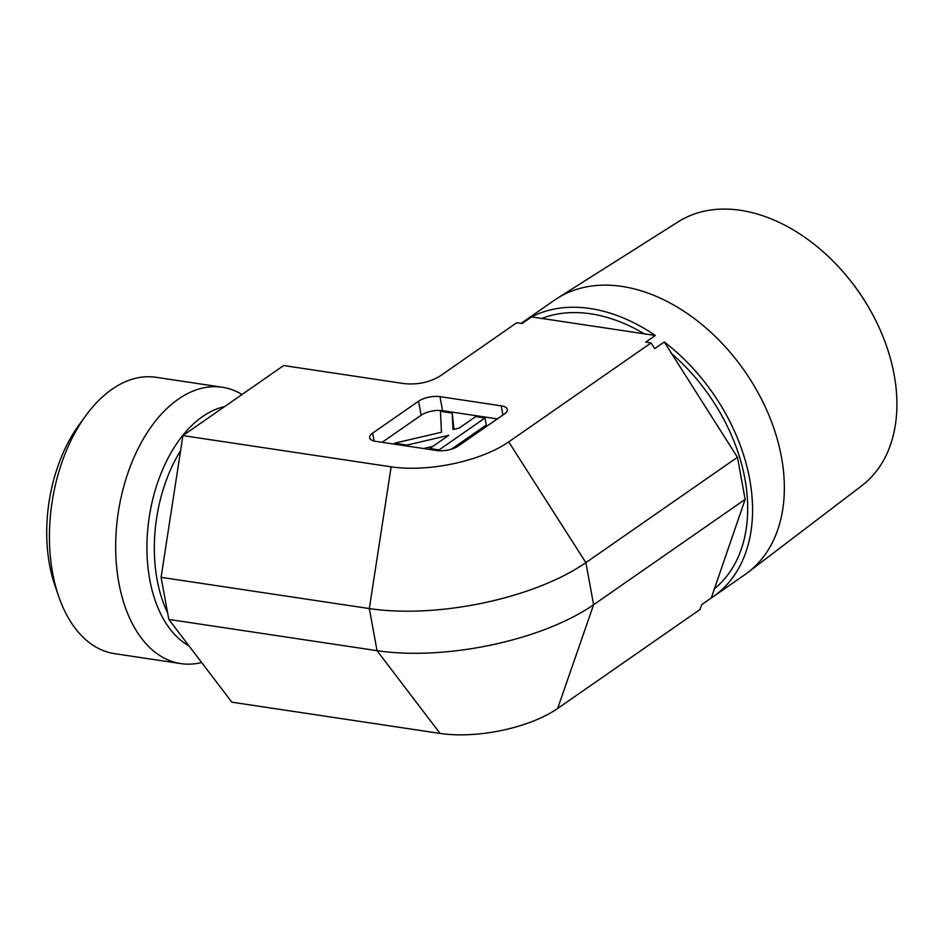 <?xml version="1.0" encoding="UTF-8"?>
<svg xmlns="http://www.w3.org/2000/svg" width="944" height="944" viewBox="0 0 944 944"><rect width="100%" height="100%" fill="white"/><g stroke="black" fill="none" stroke-linecap="round" stroke-linejoin="round"><path stroke-width="1.42" d="M557.255 298.328L678.264 221.769A160.822 111.51 55.2 0 1 847.24 276.734A160.822 111.51 55.2 0 1 869.117 308.204A160.822 111.51 55.2 0 1 861.778 485.735L747.849 572.501A167.029 115.817 -124.8 0 0 744.792 371.287A167.029 115.817 -124.8 0 0 557.255 298.328A167.029 115.817 -124.8 0 0 554.352 300.251L522.575 322.341A167.029 115.817 -124.8 0 0 521.076 323.414L524.581 320.995A167.029 115.817 -124.8 0 0 522.575 322.341M869.117 308.204L867.961 306.21A141.612 98.188 -124.8 0 0 848.703 278.504L847.24 276.734M713.263 596.643A167.029 115.817 -124.8 0 0 664.269 341.964L654.711 348.607L651.077 342.92L645.755 342.129L655.313 335.474A167.029 115.817 -124.8 0 0 531.602 316.913L522.044 323.556L516.71 322.754L440.636 375.653C429.803 382.426 417.425 385.046 403.513 383.524L283.672 365.54L182.924 435.585L161.094 577.327L168.823 619.417L231.846 702.183L440.069 733.429A85.149 33.595 -10.4 0 0 557.633 708.496L700.011 609.517L701.699 604.632L711.257 597.989A167.029 115.817 -124.8 0 0 713.263 596.643L745.04 574.554A167.029 115.817 -124.8 0 0 747.849 572.501M711.257 597.989L745.158 499.376L593.611 604.726L557.633 708.496M745.158 499.376L737.441 457.274L664.269 341.964M655.313 335.474L531.602 316.913M201.627 662.499A139.724 84.24 -81.5 0 1 180.776 663.597L114.543 653.649A139.724 84.24 -81.5 0 1 58.729 596.514A139.724 84.24 -81.5 0 1 85.892 415.537A139.724 84.24 -81.5 0 1 112.1 389.199A139.724 84.24 -81.5 0 1 156.02 377.293L222.253 387.241A139.724 84.24 -81.5 0 1 242.018 394.498M85.892 415.537L79.131 424.8A124.195 74.883 98.5 0 0 54.988 585.669L58.729 596.514M180.776 663.597A139.724 84.24 -81.5 0 1 115.675 548.676A139.724 84.24 -81.5 0 1 178.345 399.135A139.724 84.24 -81.5 0 1 222.253 387.241M440.069 733.429L377.045 650.676L369.328 608.573L391.146 466.832L182.924 435.585M391.146 466.832A85.149 33.595 -10.4 0 0 508.71 441.898L585.882 562.636L593.611 604.726A156.857 61.891 -10.4 0 1 377.045 650.676L168.823 619.417M651.077 342.92L508.71 441.898M497.335 418.9L442.559 410.675L439.987 396.645L501.229 405.837L502.916 415.018M374.084 441.025L372.632 433.119A15.529 6.124 -10.4 0 0 369.611 437.756A15.529 6.124 -10.4 0 0 375.688 441.344L436.93 450.536A15.529 6.124 -10.4 0 0 458.371 445.993L504.297 414.062A15.529 6.124 -10.4 0 0 507.317 409.425A15.529 6.124 -10.4 0 0 501.229 405.837M372.632 433.119L418.558 401.188L421.13 415.218L382.155 442.311M439.987 396.645A15.529 6.124 -10.4 0 0 418.558 401.188M394.509 443.22L441.473 432.234L440.435 411.301L452.2 413.059L453.014 429.532L459.162 428.092L475.717 416.599L484.98 417.98L439.054 449.91L429.791 448.518L448.778 435.314L406.994 445.096L394.509 443.22L394.686 444.199M453.946 429.319L452.2 413.059M451.598 449.108L486.266 425.001L484.98 417.98M439.22 450.76L439.054 449.91M429.968 449.486L429.791 448.518M407.171 446.064L406.994 445.096M432.907 446.347L423.585 448.53M442.559 410.675A15.529 6.124 -10.4 0 0 421.13 415.218M161.094 577.327L369.328 608.573A156.857 61.891 -10.4 0 0 585.882 562.636L737.441 457.274M670.724 352.914A161.459 111.958 55.2 0 1 714.065 589.056M541.242 318.671A161.459 111.958 55.2 0 1 644.917 334.235M180.611 450.607A121.87 73.479 98.5 0 0 167.619 612.845M224.471 406.699A123.947 74.729 98.5 0 0 202.512 416.623A123.947 74.729 98.5 0 0 147.264 535.779A123.947 74.729 98.5 0 0 188.93 645.826"/></g></svg>
